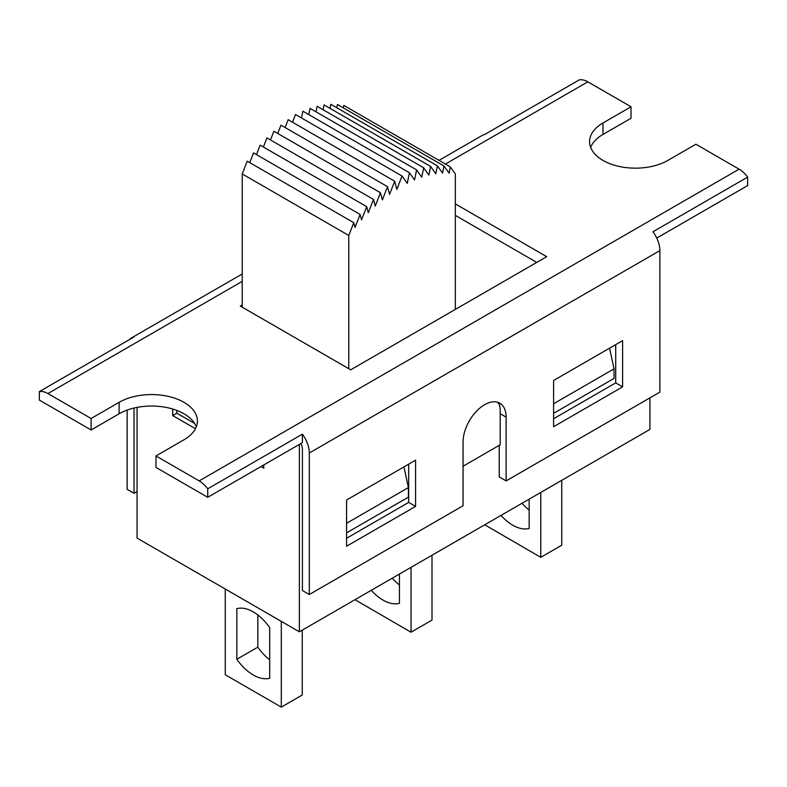 <?xml version="1.0" encoding="UTF-8"?>
<svg xmlns="http://www.w3.org/2000/svg" width="787" height="787" viewBox="0 0 787 787"><rect width="100%" height="100%" fill="white"/><g stroke="black" fill="none" stroke-linecap="round" stroke-linejoin="round"><path stroke-width="1.18" d="M484.733 524.801L540.767 557.314L561.741 545.204L561.741 480.336M225.259 589.02L225.259 674.764L281.293 707.12L302.267 695.01L302.267 630.141M354.996 599.704L411.03 632.217L432.004 620.107L432.004 555.238M411.03 567.348L411.03 632.217M281.293 621.376L281.293 707.12M540.767 492.446L540.767 557.314M257.831 614.962L257.831 647.15A39.035 22.538 -120 0 0 269.695 659.831M236.848 608.666A39.035 22.538 60 0 1 269.695 627.633L269.695 678.227A39.035 22.538 60 0 1 236.848 659.27L236.848 608.666M236.848 659.27L257.831 647.15M392.251 578.189A39.035 22.538 -120 0 0 399.432 584.928M399.432 574.048L399.432 603.324A39.035 22.538 60 0 1 371.277 590.299M521.988 503.287A39.035 22.538 -120 0 0 529.169 510.025M529.169 499.145L529.169 528.431A39.035 22.538 60 0 1 501.014 515.396M455.329 203.912L546.699 256.66L350.717 369.811L242.239 307.186L242.239 173.947L247.216 161.168L353.766 222.682L348.779 235.47L242.239 173.947M348.779 368.7L348.779 235.47M536.764 262.405L455.329 215.392M292.498 122.221L295.509 114.509L402.059 176.022L396.845 189.382L394.69 181.226L389.565 194.369L387.529 186.667L382.354 199.937L380.446 192.746L375.251 206.066L373.491 199.426L368.306 212.726L366.703 206.666L361.558 219.878L360.112 214.438L355.035 227.473L353.766 222.682M285.091 127.524L288.14 119.703L394.69 181.226M277.742 133.446L280.979 125.153L387.529 186.667M270.492 139.958L273.896 131.232L380.446 192.746M263.389 147.021L266.941 137.912L373.491 199.426M256.473 154.596L260.153 145.152L366.703 206.666M249.774 162.643L253.562 152.924L360.112 214.438M455.329 309.419L455.329 173.947L450.351 166.923L449.082 173.17L443.996 166.008L442.56 173.11L437.415 165.85L435.811 173.76L430.617 166.441L428.866 175.117L423.672 167.788L421.763 177.183L416.589 169.884L414.552 179.938L409.427 172.717L407.263 183.371L402.059 176.022M343.299 107.868L343.801 105.409L450.351 166.923M336.787 107.75L337.456 104.494L443.996 166.008M330.048 108.37L330.865 104.327L437.415 165.85M323.103 109.727L324.077 104.927L430.617 166.441M316 111.813L317.122 106.275L423.672 167.788M308.779 114.607L310.039 108.37L416.589 169.884M301.51 117.971L302.877 111.193L409.427 172.717M242.239 307.186L240.301 306.064L242.239 304.953M176.809 410.421L176.809 413.165L194.655 423.465M195.461 428.708L172.678 415.556L172.678 409.014M172.678 415.556L176.809 413.165M659.87 250.61A21.859 12.622 -120 0 0 652.974 231.762L747.65 177.095A21.859 12.622 -120 0 0 739.091 169.175L199.17 480.896A21.859 12.622 60 0 1 207.729 488.816L302.405 434.158A21.859 12.622 60 0 1 309.311 453.007L659.87 250.61L659.87 392.123L506.12 480.896L506.12 417.149A30.447 17.58 120 0 0 499.814 403.21A30.447 17.58 120 0 0 476.351 411.365A30.447 17.58 120 0 0 463.061 442.009L463.061 505.756L309.311 594.519L302.405 590.535L302.405 449.023A7.811 4.506 60 0 0 300.791 443.573M506.12 480.896L499.224 476.912L499.224 445.353M408.679 464.163L408.679 502.411L346.575 538.269M615.709 344.637L615.709 382.885L553.595 418.743M137.066 491.57L134.026 493.321L134.026 408.05M445.403 164.07L587.83 81.838L631.026 106.776L631.026 118.257L603.009 134.429A45.872 26.483 0 0 0 590.663 147.415M747.65 177.095L747.65 185.584L656.752 238.067M302.405 434.158L302.405 442.648L207.729 497.305L155.974 467.429L155.974 455.948L183.991 439.776A45.872 26.483 0 0 0 197.429 421.045A45.872 26.483 0 0 0 169.107 396.579A45.872 26.483 0 0 0 119.122 402.324L91.105 418.497L47.909 393.559L242.239 281.362M196.337 426.79A45.872 26.483 0 0 0 164.385 407.095A45.872 26.483 0 0 0 119.122 413.795L91.105 429.977L39.35 400.091L39.35 391.601A21.859 12.622 60 0 1 47.909 393.559M309.311 594.519L309.311 453.007M622.606 386.87L622.606 340.653L553.595 380.495L553.595 426.711L622.606 386.87L615.709 382.885M346.575 500.02L346.575 546.237L415.585 506.395L415.585 460.179L346.575 500.02M587.83 81.838A21.859 12.622 -120 0 0 579.271 79.88L484.595 134.547A21.859 12.622 -120 0 0 482.215 135.423L438.998 160.371M129.717 339.433A21.859 12.622 60 0 1 131.655 337.81A21.859 12.622 60 0 1 134.026 336.944L39.35 391.601M631.026 106.776L603.009 122.959A45.872 26.483 0 0 0 589.571 141.68A45.872 26.483 0 0 0 617.893 166.146A45.872 26.483 0 0 0 667.878 160.41L695.895 144.228L739.091 169.175M199.17 480.896L155.974 455.948M91.105 429.977L91.105 418.497M415.585 506.395L408.679 502.411M463.061 466.229L500.188 444.793L500.188 410.529A28.302 16.34 120 0 0 499.489 404.892A30.447 17.58 120 0 0 497.443 402.216M127.13 410.116L127.13 489.337L134.026 493.321M207.729 497.305L207.729 488.816M649.934 397.868L649.934 429.417L299.375 631.813L137.066 538.111L137.066 407.4M263.763 464.96L263.763 468.147L261.009 466.553M299.375 631.813L299.375 444.399M346.575 532.848L408.404 497.148L408.404 487.586L403.928 466.907M408.404 487.586L346.575 523.286M609.571 348.179L614.047 368.857L553.595 403.761M614.047 368.857L614.047 378.419L553.595 413.323M506.12 417.149L500.188 413.716M119.122 413.795L119.122 402.324M603.009 134.429L603.009 122.959M131.655 337.81L242.239 273.974"/></g></svg>
